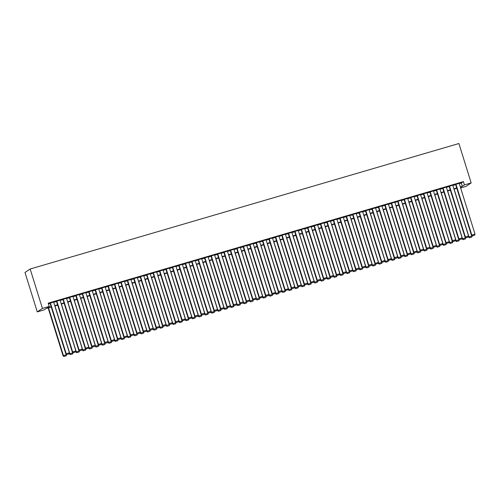 <?xml version="1.0" encoding="UTF-8"?>
<svg xmlns="http://www.w3.org/2000/svg" width="500" height="500" viewBox="0 0 500 500"><rect width="100%" height="100%" fill="white"/><g stroke="black" fill="none" stroke-linecap="round" stroke-linejoin="round"><path stroke-width="0.75" d="M51.238 307.006L46.125 308.5L44.031 309.906L37.275 311.887L25 272.475L30.162 269.006L458.9 143.519L471.175 182.925L464.419 184.906L463.394 181.619L48.169 303.156L49.194 306.438L47.1 307.844L51.131 306.669M471.175 182.925L466.019 186.394L460.637 187.969M53.631 302.05L50.031 303.131M60.069 300.169L56.469 301.244M66.506 298.281L62.906 299.363M72.944 296.4L69.344 297.475M79.381 294.513L75.781 295.594M85.819 292.631L82.219 293.706M92.256 290.75L88.656 291.825M98.694 288.863L95.094 289.938M105.131 286.981L101.531 288.056M111.569 285.094L107.969 286.169M118.006 283.212L114.406 284.288M124.444 281.325L120.844 282.4M130.881 279.444L127.281 280.519M137.319 277.556L133.719 278.631M143.756 275.675L140.156 276.75M150.194 273.788L146.594 274.862M156.631 271.906L153.031 272.981M163.069 270.019L159.469 271.094M169.506 268.137L165.906 269.212M175.944 266.25L172.344 267.325M182.381 264.369L178.781 265.444M188.819 262.481L185.219 263.556M195.256 260.6L191.656 261.675M201.694 258.712L198.094 259.788M208.131 256.831L204.531 257.906M214.569 254.944L210.969 256.019M221.006 253.062L217.406 254.137M227.444 251.175L223.844 252.25M233.881 249.294L230.281 250.369M240.319 247.406L236.719 248.481M246.756 245.525L243.156 246.6M253.194 243.637L249.594 244.713M259.631 241.756L256.031 242.831M266.069 239.869L262.469 240.944M272.506 237.987L268.906 239.062M278.944 236.1L275.344 237.181M285.381 234.219L281.781 235.294M291.819 232.331L288.219 233.412M298.256 230.45L294.656 231.525M304.694 228.569L301.094 229.644M311.131 226.681L307.531 227.756M317.569 224.8L313.969 225.875M324.006 222.913L320.406 223.988M330.444 221.031L326.844 222.106M336.881 219.144L333.281 220.219M343.319 217.262L339.719 218.337M349.756 215.375L346.156 216.45M356.194 213.494L352.594 214.569M362.631 211.606L359.031 212.681M369.069 209.725L365.469 210.8M375.506 207.838L371.912 208.912M381.944 205.956L378.35 207.031M388.381 204.069L384.787 205.144M394.819 202.188L391.225 203.263M401.256 200.3L397.663 201.375M407.694 198.419L404.1 199.494M414.131 196.531L410.538 197.606M420.569 194.65L416.975 195.725M427.006 192.763L423.413 193.837M433.444 190.881L429.85 191.956M439.881 188.994L436.287 190.069M446.319 187.113L442.725 188.188M452.756 185.225L449.162 186.3M48.4 303.881L50.106 303.381M53.712 302.325L56.55 301.5M60.15 300.444L62.987 299.613M66.588 298.556L69.425 297.731M73.025 296.675L75.862 295.844M79.463 294.788L82.3 293.962M85.9 292.906L88.737 292.075M92.338 291.025L95.175 290.194M98.775 289.137L101.613 288.306M105.213 287.256L108.05 286.425M111.65 285.369L114.488 284.538M118.088 283.488L120.925 282.656M124.525 281.6L127.362 280.769M130.963 279.719L133.8 278.888M137.406 277.831L140.238 277M143.844 275.95L146.675 275.119M150.281 274.062L153.112 273.231M156.719 272.181L159.55 271.35M163.156 270.294L165.987 269.469M169.594 268.412L172.425 267.581M176.031 266.525L178.863 265.7M182.469 264.644L185.3 263.812M188.906 262.756L191.737 261.931M195.344 260.875L198.175 260.044M201.781 258.988L204.613 258.163M208.219 257.106L211.05 256.275M214.656 255.219L217.488 254.394M221.094 253.337L223.925 252.506M227.531 251.45L230.362 250.625M233.969 249.569L236.8 248.738M240.406 247.681L243.238 246.856M246.844 245.8L249.675 244.969M253.281 243.912L256.112 243.088M259.719 242.031L262.55 241.2M266.156 240.144L268.988 239.319M272.594 238.263L275.425 237.431M279.031 236.375L281.863 235.55M285.469 234.494L288.3 233.663M291.906 232.606L294.738 231.781M298.344 230.725L301.175 229.894M304.781 228.837L307.613 228.012M311.219 226.956L314.05 226.125M317.656 225.075L320.487 224.244M324.094 223.188L326.925 222.356M330.531 221.306L333.363 220.475M336.969 219.419L339.8 218.588M343.406 217.537L346.238 216.706M349.844 215.65L352.675 214.819M356.281 213.769L359.113 212.938M362.719 211.881L365.55 211.05M369.156 210L371.987 209.169M375.594 208.113L378.425 207.288M382.031 206.231L384.862 205.4M388.469 204.344L391.3 203.519M394.906 202.463L397.738 201.631M401.344 200.575L404.175 199.75M407.781 198.694L410.613 197.862M414.219 196.806L417.05 195.981M420.656 194.925L423.488 194.094M427.094 193.038L429.925 192.213M433.531 191.156L436.362 190.325M439.969 189.269L442.8 188.444M446.406 187.387L449.237 186.556M452.844 185.5L455.675 184.675M459.281 183.619L461.306 183.025L463.394 181.619M459.2 183.344L455.6 184.419M49.194 306.438L42.431 308.419L30.162 269.006M42.431 308.419L37.275 311.887M460.5 187.537L461.35 186.969L460.412 187.244M456.806 188.294L453.975 189.125M450.369 190.181L447.537 191.012M443.931 192.062L441.1 192.894M437.494 193.95L434.663 194.781M431.056 195.831L428.225 196.663M424.619 197.719L421.788 198.55M418.181 199.6L415.35 200.431M411.744 201.488L408.913 202.319M405.306 203.369L402.475 204.2M398.869 205.256L396.037 206.088M392.431 207.138L389.6 207.969M385.994 209.025L383.162 209.85M379.556 210.906L376.725 211.737M373.119 212.794L370.288 213.619M366.681 214.675L363.85 215.506M360.244 216.562L357.413 217.387M353.806 218.444L350.975 219.275M347.369 220.331L344.538 221.156M340.931 222.213L338.1 223.044M334.494 224.1L331.662 224.925M328.056 225.981L325.225 226.812M321.619 227.869L318.781 228.694M315.181 229.75L312.344 230.581M308.744 231.637L305.906 232.463M302.306 233.519L299.469 234.35M295.869 235.406L293.031 236.231M289.431 237.288L286.594 238.119M282.994 239.175L280.156 240M276.556 241.056L273.719 241.887M270.119 242.944L267.281 243.769M263.681 244.825L260.844 245.656M257.244 246.713L254.406 247.537M250.806 248.594L247.969 249.425M244.369 250.481L241.531 251.306M237.925 252.362L235.094 253.194M231.488 254.244L228.656 255.075M225.05 256.131L222.219 256.962M218.612 258.012L215.781 258.844M212.175 259.9L209.344 260.731M205.738 261.781L202.906 262.613M199.3 263.669L196.469 264.5M192.862 265.55L190.031 266.381M186.425 267.438L183.594 268.269M179.988 269.319L177.156 270.15M173.55 271.206L170.719 272.031M167.113 273.087L164.281 273.919M160.675 274.975L157.844 275.8M154.238 276.856L151.406 277.688M147.8 278.744L144.969 279.569M141.363 280.625L138.531 281.456M134.925 282.512L132.094 283.337M128.488 284.394L125.656 285.225M122.05 286.281L119.219 287.106M115.612 288.163L112.781 288.994M109.175 290.05L106.344 290.875M102.737 291.931L99.906 292.762M96.3 293.819L93.469 294.644M89.862 295.7L87.031 296.531M83.425 297.587L80.594 298.412M76.988 299.469L74.156 300.3M70.55 301.356L67.719 302.181M64.112 303.238L61.281 304.069M57.675 305.125L54.844 305.95M460.306 186.9L462.325 186.312L464.419 184.906M54.737 305.613L57.569 304.781M61.175 303.725L64.006 302.9M67.613 301.844L70.444 301.012M74.05 299.956L76.881 299.131M80.487 298.075L83.319 297.244M86.925 296.188L89.756 295.363M93.362 294.306L96.194 293.475M99.8 292.419L102.631 291.594M106.237 290.538L109.069 289.706M112.675 288.656L115.506 287.825M119.113 286.769L121.944 285.938M125.55 284.887L128.381 284.056M131.988 283L134.819 282.169M138.425 281.119L141.256 280.287M144.863 279.231L147.694 278.4M151.3 277.35L154.131 276.519M157.738 275.462L160.569 274.631M164.175 273.581L167.006 272.75M170.613 271.694L173.444 270.869M177.05 269.812L179.881 268.981M183.487 267.925L186.319 267.1M189.925 266.044L192.756 265.212M196.363 264.156L199.194 263.331M202.8 262.275L205.631 261.444M209.237 260.387L212.075 259.562M215.675 258.506L218.512 257.675M222.113 256.619L224.95 255.794M228.55 254.737L231.388 253.906M234.988 252.85L237.825 252.025M241.425 250.969L244.262 250.138M247.862 249.081L250.7 248.256M254.3 247.2L257.137 246.369M260.738 245.312L263.575 244.488M267.175 243.431L270.012 242.6M273.612 241.544L276.45 240.719M280.05 239.662L282.887 238.831M286.488 237.775L289.325 236.95M292.931 235.894L295.763 235.062M299.369 234.006L302.2 233.181M305.806 232.125L308.637 231.294M312.244 230.238L315.075 229.412M318.681 228.356L321.512 227.525M325.119 226.475L327.95 225.644M331.556 224.587L334.387 223.756M337.994 222.706L340.825 221.875M344.431 220.819L347.262 219.988M350.869 218.938L353.7 218.106M357.306 217.05L360.138 216.219M363.744 215.169L366.575 214.338M370.181 213.281L373.013 212.45M376.619 211.4L379.45 210.569M383.056 209.513L385.887 208.681M389.494 207.631L392.325 206.8M395.931 205.744L398.762 204.919M402.369 203.863L405.2 203.031M408.806 201.975L411.637 201.15M415.244 200.094L418.075 199.262M421.681 198.206L424.513 197.381M428.119 196.325L430.95 195.494M434.556 194.438L437.388 193.612M440.994 192.556L443.825 191.725M447.431 190.669L450.262 189.844M453.869 188.787L456.7 187.956M461.306 183.025L462.325 186.312M459.162 183.244L475 234.081L471.431 235.256L472.287 235.9L474.681 235.144L472.287 235.9M455.569 184.319L471.431 235.256M455.944 184.181L471.781 235.025L472.425 235.806M474.681 235.144L475 234.081M468.425 236.425L468.644 237.131L468.994 236.9L454.1 189.088M472.163 235.806L471.887 237.019L469.5 237.775L471.887 237.019M469.637 237.681L468.994 236.9L472.212 235.956M469.5 237.775L468.644 237.131M452.725 185.125L468.562 235.963L465.344 236.906L464.994 237.144L465.85 237.781L468.244 237.031L465.85 237.781M449.131 186.2L464.994 237.144M449.506 186.069L465.344 236.906L465.988 237.688M468.244 237.031L468.562 235.963M446.287 187.013L462.125 237.85L458.556 239.025L459.412 239.669L461.806 238.912L459.412 239.669M442.694 188.088L458.556 239.025M443.069 187.95L458.906 238.794L459.55 239.575M461.806 238.912L462.125 237.85M439.85 188.894L455.688 239.731L452.469 240.675L452.119 240.912L452.975 241.55L455.369 240.8L452.975 241.55M436.256 189.969L452.119 240.912M436.631 189.838L452.469 240.675L453.113 241.456M455.369 240.8L455.688 239.731M433.413 190.781L449.25 241.619L445.681 242.794L446.538 243.438L448.931 242.681L446.538 243.438M429.819 191.856L445.681 242.794M430.194 191.719L446.031 242.562L446.675 243.344M448.931 242.681L449.25 241.619M461.987 238.312L462.206 239.019L462.556 238.781L447.663 190.975M465.725 237.694L465.45 238.906L463.062 239.656L465.45 238.906M463.2 239.562L462.556 238.781L465.775 237.838M463.062 239.656L462.206 239.019M455.55 240.194L455.769 240.9L456.119 240.669L441.225 192.856M459.288 239.575L459.012 240.787L456.625 241.544L459.012 240.787M456.763 241.45L456.119 240.669L459.338 239.725M456.625 241.544L455.769 240.9M449.113 242.075L449.331 242.787L449.681 242.55L434.787 194.744M452.85 241.462L452.575 242.675L450.181 243.425L452.575 242.675M450.325 243.331L449.681 242.55L452.9 241.606M450.181 243.425L449.331 242.787M442.675 243.962L442.894 244.669L443.244 244.438L428.35 196.625M446.413 243.344L446.138 244.556L443.744 245.312L446.138 244.556M443.888 245.219L443.244 244.438L446.463 243.494M443.744 245.312L442.894 244.669M426.975 192.662L442.812 243.5L439.594 244.444L439.244 244.681L440.1 245.319L442.488 244.569L440.1 245.319M423.381 193.738L439.244 244.681M423.756 193.606L439.594 244.444L440.238 245.225M442.488 244.569L442.812 243.5M436.238 245.844L436.456 246.556L436.806 246.319L421.912 198.512M439.975 245.231L439.7 246.444L437.306 247.194L439.7 246.444M437.45 247.1L436.806 246.319L440.025 245.375M437.306 247.194L436.456 246.556M420.538 194.55L436.375 245.387L432.806 246.562L433.663 247.206L436.05 246.45L433.663 247.206M416.944 195.625L432.806 246.562M417.319 195.487L433.156 246.331L433.8 247.113M436.05 246.45L436.375 245.387M429.8 247.731L430.019 248.438L430.369 248.206L415.475 200.394M433.537 247.113L433.263 248.325L430.869 249.081L433.263 248.325M431.012 248.988L430.369 248.206L433.587 247.262M430.869 249.081L430.019 248.438M414.1 196.431L429.938 247.269L426.719 248.212L426.369 248.45L427.225 249.088L429.613 248.337L427.225 249.088M410.506 197.506L426.369 248.45M410.881 197.375L426.719 248.212L427.362 248.994M429.613 248.337L429.938 247.269M423.363 249.613L423.581 250.325L423.931 250.087L409.038 202.281M427.1 249L426.825 250.212L424.431 250.963L426.825 250.212M424.575 250.869L423.931 250.087L427.15 249.144M424.431 250.963L423.581 250.325M407.663 198.319L423.5 249.156L419.931 250.331L420.788 250.975L423.175 250.219L420.788 250.975M404.069 199.394L419.931 250.331M404.444 199.256L420.281 250.1L420.925 250.881M423.175 250.219L423.5 249.156M416.925 251.5L417.144 252.206L417.494 251.975L402.6 204.163M420.662 250.881L420.387 252.094L417.994 252.85L420.387 252.094M418.137 252.756L417.494 251.975L420.712 251.031M417.994 252.85L417.144 252.206M401.225 200.2L417.062 251.038L413.844 251.981L413.494 252.219L414.35 252.856L416.737 252.106L414.35 252.856M397.631 201.275L413.494 252.219M398.006 201.144L413.844 251.981L414.487 252.763M416.737 252.106L417.062 251.038M410.487 253.381L410.706 254.094L411.056 253.856L396.163 206.05M414.225 252.769L413.95 253.981L411.556 254.731L413.95 253.981M411.7 254.638L411.056 253.856L414.275 252.913M411.556 254.731L410.706 254.094M394.787 202.087L410.625 252.925L407.056 254.1L407.912 254.744L410.3 253.988L407.912 254.744M391.194 203.162L407.056 254.1M391.569 203.025L407.406 253.869L408.05 254.65M410.3 253.988L410.625 252.925M404.05 255.269L404.269 255.975L404.619 255.744L389.725 207.931M407.788 254.65L407.512 255.863L405.119 256.619L407.512 255.863M405.262 256.525L404.619 255.744L407.837 254.8M405.119 256.619L404.269 255.975M388.35 203.969L404.188 254.806L400.619 255.981L401.475 256.625L403.862 255.875L401.475 256.625M384.756 205.044L400.619 255.981M385.131 204.913L400.969 255.75L401.613 256.531M403.862 255.875L404.188 254.806M397.612 257.15L397.831 257.856L398.181 257.625L383.288 209.812M401.35 256.537L401.075 257.75L398.681 258.5L401.075 257.75M398.825 258.406L398.181 257.625L401.4 256.681M398.681 258.5L397.831 257.856M381.912 205.856L397.75 256.694L394.531 257.631L394.181 257.869L395.037 258.512L397.425 257.756L395.037 258.512M378.312 206.931L394.181 257.869M378.694 206.794L394.531 257.631L395.175 258.419M397.425 257.756L397.75 256.694M391.175 259.037L391.394 259.744L391.744 259.506L376.85 211.7M394.913 258.419L394.637 259.631L392.244 260.387L394.637 259.631M392.388 260.294L391.744 259.506L394.963 258.569M392.244 260.387L391.394 259.744M384.738 260.919L384.956 261.625L385.306 261.394L370.412 213.581M388.475 260.306L388.2 261.519L385.806 262.269L388.2 261.519M385.95 262.175L385.306 261.394L388.525 260.45M385.806 262.269L384.956 261.625M378.3 262.806L378.519 263.512L378.869 263.275L363.975 215.469M382.038 262.188L381.763 263.4L379.369 264.156L381.763 263.4M379.513 264.062L378.869 263.275L382.088 262.337M379.369 264.156L378.519 263.512M375.475 207.738L391.312 258.575L387.744 259.75L388.6 260.394L390.988 259.644L388.6 260.394M371.875 208.812L387.744 259.75M372.256 208.681L388.094 259.519L388.738 260.3M390.988 259.644L391.312 258.575M369.038 209.619L384.875 260.462L381.656 261.4L381.306 261.637L382.163 262.281L384.55 261.525L382.163 262.281M365.438 210.7L381.306 261.637M365.819 210.562L381.656 261.4L382.3 262.188M384.55 261.525L384.875 260.462M362.6 211.506L378.438 262.344L374.869 263.519L375.725 264.163L378.113 263.412L375.725 264.163M359 212.581L374.869 263.519M359.381 212.45L375.219 263.288L375.863 264.069M378.113 263.412L378.438 262.344M371.863 264.688L372.081 265.394L372.431 265.163L357.537 217.35M375.6 264.075L375.325 265.287L372.931 266.038L375.325 265.287M373.075 265.944L372.431 265.163L375.65 264.219M372.931 266.038L372.081 265.394M356.163 213.388L372 264.231L368.781 265.169L368.431 265.406L369.288 266.05L371.675 265.294L369.288 266.05M352.562 214.469L368.431 265.406M352.944 214.331L368.781 265.169L369.425 265.956M371.675 265.294L372 264.231M365.425 266.575L365.644 267.281L365.994 267.044L351.1 219.237M369.162 265.956L368.888 267.169L366.494 267.925L368.888 267.169M366.637 267.831L365.994 267.044L369.212 266.106M366.494 267.925L365.644 267.281M349.725 215.275L365.562 266.112L361.994 267.288L362.85 267.931L365.238 267.181L362.85 267.931M346.125 216.35L361.994 267.288M346.506 216.219L362.344 267.056L362.987 267.838M365.238 267.181L365.562 266.112M358.988 268.456L359.206 269.163L359.556 268.931L344.663 221.119M362.725 267.844L362.45 269.056L360.056 269.806L362.45 269.056M360.2 269.713L359.556 268.931L362.775 267.987M360.056 269.806L359.206 269.163M343.288 217.156L359.125 268L355.906 268.938L355.556 269.175L356.406 269.819L358.8 269.062L356.406 269.819M339.688 218.238L355.556 269.175M340.069 218.1L355.906 268.938L356.55 269.725M358.8 269.062L359.125 268M352.55 270.344L352.769 271.05L353.119 270.812L338.225 223.006M356.287 269.725L356.012 270.938L353.619 271.694L356.012 270.938M353.762 271.6L353.119 270.812L356.337 269.875M353.619 271.694L352.769 271.05M336.85 219.044L352.688 269.881L349.119 271.056L349.969 271.7L352.362 270.95L349.969 271.7M333.25 220.119L349.119 271.056M333.631 219.988L349.469 270.825L350.112 271.606M352.362 270.95L352.688 269.881M346.106 272.225L346.331 272.931L346.681 272.7L331.788 224.887M349.85 271.613L349.575 272.825L347.181 273.575L349.575 272.825M347.325 273.481L346.681 272.7L349.9 271.756M347.181 273.575L346.331 272.931M330.412 220.925L346.25 271.769L343.031 272.706L342.681 272.944L343.531 273.587L345.925 272.831L343.531 273.587M326.812 222L342.681 272.944M327.194 221.869L343.031 272.706L343.675 273.494M345.925 272.831L346.25 271.769M339.669 274.113L339.894 274.819L340.238 274.581L325.35 226.775M343.413 273.494L343.137 274.706L340.744 275.462L343.137 274.706M340.887 275.369L340.238 274.581L343.462 273.644M340.744 275.462L339.894 274.819M323.975 222.812L339.812 273.65L336.244 274.825L337.094 275.469L339.487 274.719L337.094 275.469M320.375 223.888L336.244 274.825M320.756 223.756L336.594 274.594L337.238 275.375M339.487 274.719L339.812 273.65M333.231 275.994L333.456 276.7L333.8 276.469L318.913 228.656M336.975 275.381L336.7 276.594L334.306 277.344L336.7 276.594M334.45 277.25L333.8 276.469L337.019 275.525M334.306 277.344L333.456 276.7M317.538 224.694L333.375 275.538L330.156 276.475L329.806 276.712L330.656 277.356L333.05 276.6L330.656 277.356M313.938 225.769L329.806 276.712M314.319 225.637L330.156 276.475L330.8 277.262M333.05 276.6L333.375 275.538M326.794 277.881L327.019 278.587L327.362 278.35L312.475 230.544M330.538 277.262L330.262 278.475L327.869 279.231L330.262 278.475M328.013 279.137L327.362 278.35L330.581 277.413M327.869 279.231L327.019 278.587M311.1 226.581L326.938 277.419L323.369 278.594L324.219 279.237L326.613 278.488L324.219 279.237M307.5 227.656L323.369 278.594M307.881 227.525L323.719 278.363L324.363 279.144M326.613 278.488L326.938 277.419M304.662 228.463L320.5 279.306L317.281 280.244L316.931 280.481L317.781 281.125L320.175 280.369L317.781 281.125M301.062 229.537L316.931 280.481M301.444 229.406L317.281 280.244L317.925 281.031M320.175 280.369L320.5 279.306M298.225 230.35L314.062 281.188L310.494 282.362L311.344 283.006L313.738 282.256L311.344 283.006M294.625 231.425L310.494 282.362M295.006 231.294L310.844 282.131L311.488 282.913M313.738 282.256L314.062 281.188M320.356 279.762L320.581 280.469L320.925 280.238L306.038 232.425M324.1 279.15L323.825 280.363L321.431 281.112L323.825 280.363M321.575 281.019L320.925 280.238L324.144 279.294M321.431 281.112L320.581 280.469M313.919 281.65L314.144 282.356L314.488 282.119L299.6 234.312M317.663 281.031L317.387 282.244L314.994 283L317.387 282.244M315.138 282.906L314.488 282.119L317.706 281.181M314.994 283L314.144 282.356M307.481 283.531L307.706 284.237L308.05 284.006L293.163 236.194M311.225 282.919L310.95 284.131L308.556 284.881L310.95 284.131M308.694 284.788L308.05 284.006L311.269 283.062M308.556 284.881L307.706 284.237M291.788 232.231L307.625 283.075L304.406 284.012L304.056 284.25L304.906 284.894L307.3 284.137L304.906 284.894M288.188 233.306L304.056 284.25M288.569 233.175L304.406 284.012L305.05 284.8M307.3 284.137L307.625 283.075M301.044 285.419L301.269 286.125L301.613 285.887L286.725 238.081M304.788 284.8L304.513 286.012L302.119 286.769L304.513 286.012M302.256 286.675L301.613 285.887L304.831 284.95M302.119 286.769L301.269 286.125M285.35 234.119L301.188 284.956L297.619 286.131L298.469 286.775L300.863 286.019L298.469 286.775M281.75 235.194L297.619 286.131M282.131 235.062L297.969 285.9L298.612 286.681M300.863 286.019L301.188 284.956M294.606 287.3L294.831 288.006L295.175 287.775L280.287 239.963M298.35 286.681L298.075 287.894L295.681 288.65L298.075 287.894M295.819 288.556L295.175 287.775L298.394 286.831M295.681 288.65L294.831 288.006M278.913 236L294.75 286.837L291.531 287.781L291.181 288.019L292.031 288.656L294.425 287.906L292.031 288.656M275.312 237.075L291.181 288.019M275.694 236.944L291.531 287.781L292.175 288.562M294.425 287.906L294.75 286.837M288.169 289.188L288.394 289.894L288.738 289.656L273.85 241.85M291.913 288.569L291.637 289.781L289.244 290.531L291.637 289.781M289.381 290.438L288.738 289.656L291.956 288.712M289.244 290.531L288.394 289.894M272.475 237.887L288.312 288.725L284.744 289.9L285.594 290.544L287.987 289.788L285.594 290.544M268.875 238.962L284.744 289.9M269.256 238.831L285.094 289.669L285.738 290.45M287.987 289.788L288.312 288.725M281.731 291.069L281.956 291.775L282.3 291.544L267.413 243.731M285.475 290.45L285.2 291.663L282.806 292.419L285.2 291.663M282.944 292.325L282.3 291.544L285.519 290.6M282.806 292.419L281.956 291.775M266.038 239.769L281.875 290.606L278.656 291.55L278.306 291.788L279.156 292.425L281.55 291.675L279.156 292.425M262.438 240.844L278.306 291.788M262.819 240.712L278.656 291.55L279.3 292.331M281.55 291.675L281.875 290.606M259.6 241.656L275.438 292.494L271.869 293.669L272.719 294.312L275.113 293.556L272.719 294.312M256 242.731L271.869 293.669M256.381 242.594L272.219 293.438L272.863 294.219M275.113 293.556L275.438 292.494M253.162 243.538L269 294.375L265.781 295.319L265.431 295.556L266.281 296.194L268.675 295.444L266.281 296.194M249.562 244.613L265.431 295.556M249.944 244.481L265.781 295.319L266.425 296.1M268.675 295.444L269 294.375M275.294 292.956L275.519 293.663L275.863 293.425L260.975 245.619M279.037 292.337L278.762 293.55L276.369 294.3L278.762 293.55M276.506 294.206L275.863 293.425L279.081 292.481M276.369 294.3L275.519 293.663M268.856 294.837L269.081 295.544L269.425 295.312L254.537 247.5M272.6 294.219L272.325 295.431L269.931 296.188L272.325 295.431M270.069 296.094L269.425 295.312L272.644 294.369M269.931 296.188L269.081 295.544M262.419 296.725L262.644 297.431L262.987 297.194L248.1 249.387M266.163 296.106L265.887 297.319L263.494 298.069L265.887 297.319M263.631 297.975L262.987 297.194L266.206 296.25M263.494 298.069L262.644 297.431M246.725 245.425L262.562 296.262L258.994 297.438L259.844 298.081L262.238 297.325L259.844 298.081M243.125 246.5L258.994 297.438M243.506 246.363L259.344 297.206L259.988 297.987M262.238 297.325L262.562 296.262M255.981 298.606L256.206 299.312L256.55 299.081L241.663 251.269M259.725 297.987L259.45 299.2L257.056 299.956L259.45 299.2M257.194 299.862L256.55 299.081L259.769 298.137M257.056 299.956L256.206 299.312M240.287 247.306L256.125 298.144L252.906 299.088L252.556 299.325L253.406 299.962L255.8 299.212L253.406 299.962M236.688 248.381L252.556 299.325M237.069 248.25L252.906 299.088L253.55 299.869M255.8 299.212L256.125 298.144M249.544 300.494L249.769 301.2L250.113 300.963L235.225 253.156M253.287 299.875L253.012 301.087L250.619 301.837L253.012 301.087M250.756 301.744L250.113 300.963L253.331 300.019M250.619 301.837L249.769 301.2M233.85 249.194L249.688 300.031L246.462 300.975L246.119 301.206L246.969 301.85L249.363 301.094L246.969 301.85M230.25 250.269L246.119 301.206M230.631 250.131L246.462 300.975L247.113 301.756M249.363 301.094L249.688 300.031M243.106 302.375L243.331 303.081L243.675 302.85L228.787 255.037M246.85 301.756L246.575 302.969L244.181 303.725L246.575 302.969M244.319 303.631L243.675 302.85L246.894 301.906M244.181 303.725L243.331 303.081M227.413 251.075L243.244 301.913L240.025 302.856L239.681 303.094L240.531 303.731L242.925 302.981L240.531 303.731M223.812 252.15L239.681 303.094M224.194 252.019L240.025 302.856L240.675 303.637M242.925 302.981L243.244 301.913M236.669 304.262L236.887 304.969L237.237 304.731L222.35 256.925M240.413 303.644L240.138 304.856L237.744 305.606L240.138 304.856M237.881 305.512L237.237 304.731L240.456 303.788M237.744 305.606L236.887 304.969M220.975 252.963L236.806 303.8L233.588 304.744L233.244 304.975L234.094 305.619L236.488 304.862L234.094 305.619M217.375 254.037L233.244 304.975M217.756 253.9L233.588 304.744L234.237 305.525M236.488 304.862L236.806 303.8M230.231 306.144L230.45 306.85L230.8 306.619L215.912 258.806M233.975 305.525L233.7 306.737L231.306 307.494L233.7 306.737M231.444 307.4L230.8 306.619L234.019 305.675M231.306 307.494L230.45 306.85M214.537 254.844L230.369 305.681L227.15 306.625L226.806 306.863L227.656 307.5L230.05 306.75L227.656 307.5M210.938 255.919L226.806 306.863M211.319 255.787L227.15 306.625L227.8 307.406M230.05 306.75L230.369 305.681M223.794 308.025L224.013 308.738L224.363 308.5L209.475 260.694M227.537 307.413L227.262 308.625L224.869 309.375L227.262 308.625M225.006 309.281L224.363 308.5L227.581 307.556M224.869 309.375L224.013 308.738M208.1 256.731L223.931 307.569L220.712 308.512L220.369 308.744L221.219 309.387L223.612 308.631L221.219 309.387M204.5 257.806L220.369 308.744M204.881 257.669L220.712 308.512L221.363 309.294M223.612 308.631L223.931 307.569M217.356 309.913L217.575 310.619L217.925 310.387L203.038 262.575M221.1 309.294L220.825 310.506L218.431 311.262L220.825 310.506M218.569 311.169L217.925 310.387L221.144 309.444M218.431 311.262L217.575 310.619M201.663 258.612L217.494 309.45L214.275 310.394L213.931 310.631L214.781 311.269L217.175 310.519L214.781 311.269M198.062 259.688L213.931 310.631M198.444 259.556L214.275 310.394L214.919 311.175M217.175 310.519L217.494 309.45M210.919 311.794L211.137 312.506L211.488 312.269L196.6 264.462M214.662 311.181L214.387 312.394L211.994 313.144L214.387 312.394M212.131 313.05L211.488 312.269L214.706 311.325M211.994 313.144L211.137 312.506M195.225 260.5L211.056 311.337L207.838 312.281L207.494 312.512L208.344 313.156L210.738 312.4L208.344 313.156M191.625 261.575L207.494 312.512M192.006 261.438L207.838 312.281L208.481 313.062M210.738 312.4L211.056 311.337M204.481 313.681L204.7 314.387L205.05 314.156L190.162 266.344M208.225 313.062L207.95 314.275L205.556 315.031L207.95 314.275M205.694 314.938L205.05 314.156L208.269 313.212M205.556 315.031L204.7 314.387M188.787 262.381L204.619 313.219L201.4 314.163L201.056 314.4L201.906 315.038L204.3 314.288L201.906 315.038M185.188 263.456L201.056 314.4M185.569 263.325L201.4 314.163L202.044 314.944M204.3 314.288L204.619 313.219M198.044 315.562L198.263 316.275L198.612 316.038L183.725 268.231M201.788 314.95L201.513 316.163L199.119 316.913L201.513 316.163M199.256 316.819L198.612 316.038L201.831 315.094M199.119 316.913L198.263 316.275M182.35 264.269L198.181 315.106L194.963 316.05L194.619 316.281L195.469 316.925L197.862 316.169L195.469 316.925M178.75 265.344L194.619 316.281M179.131 265.206L194.963 316.05L195.606 316.831M197.862 316.169L198.181 315.106M191.606 317.45L191.825 318.156L192.175 317.925L177.288 270.113M195.35 316.831L195.075 318.044L192.681 318.8L195.075 318.044M192.819 318.706L192.175 317.925L195.394 316.981M192.681 318.8L191.825 318.156M175.912 266.15L191.744 316.988L188.525 317.931L188.181 318.169L189.031 318.806L191.425 318.056L189.031 318.806M172.312 267.225L188.181 318.169M172.694 267.094L188.525 317.931L189.169 318.712M191.425 318.056L191.744 316.988M185.169 319.331L185.387 320.037L185.738 319.806L170.85 272M188.912 318.719L188.637 319.931L186.244 320.681L188.637 319.931M186.381 320.588L185.738 319.806L188.956 318.863M186.244 320.681L185.387 320.037M169.475 268.038L185.306 318.875L182.087 319.812L181.744 320.05L182.594 320.694L184.988 319.938L182.594 320.694M165.875 269.113L181.744 320.05M166.256 268.975L182.087 319.812L182.731 320.6M184.988 319.938L185.306 318.875M178.731 321.219L178.95 321.925L179.3 321.688L164.412 273.881M182.475 320.6L182.2 321.812L179.806 322.569L182.2 321.812M179.944 322.475L179.3 321.688L182.519 320.75M179.806 322.569L178.95 321.925M163.038 269.919L178.869 320.756L175.65 321.7L175.306 321.931L176.156 322.575L178.55 321.825L176.156 322.575M159.438 270.994L175.306 321.931M159.819 270.863L175.65 321.7L176.294 322.481M178.55 321.825L178.869 320.756M172.294 323.1L172.512 323.806L172.862 323.575L157.975 275.763M176.038 322.488L175.763 323.7L173.369 324.45L175.763 323.7M173.506 324.356L172.862 323.575L176.081 322.631M173.369 324.45L172.512 323.806M156.6 271.806L172.431 322.644L169.213 323.581L168.869 323.819L169.719 324.462L172.113 323.706L169.719 324.462M153 272.881L168.869 323.819M153.381 272.744L169.213 323.581L169.856 324.369M172.113 323.706L172.431 322.644M165.856 324.988L166.075 325.694L166.425 325.456L151.537 277.65M169.6 324.369L169.325 325.581L166.931 326.337L169.325 325.581M167.069 326.244L166.425 325.456L169.644 324.519M166.931 326.337L166.075 325.694M150.162 273.688L165.994 324.525L162.775 325.469L162.431 325.7L163.281 326.344L165.675 325.594L163.281 326.344M146.562 274.762L162.431 325.7M146.944 274.631L162.775 325.469L163.419 326.25M165.675 325.594L165.994 324.525M159.419 326.869L159.637 327.575L159.987 327.344L145.1 279.531M163.162 326.256L162.887 327.469L160.494 328.219L162.887 327.469M160.631 328.125L159.987 327.344L163.206 326.4M160.494 328.219L159.637 327.575M143.725 275.569L159.556 326.413L156.337 327.35L155.994 327.587L156.844 328.231L159.238 327.475L156.844 328.231M140.125 276.65L155.994 327.587M140.506 276.512L156.337 327.35L156.981 328.137M159.238 327.475L159.556 326.413M152.981 328.756L153.2 329.462L153.55 329.225L138.663 281.419M156.725 328.137L156.45 329.35L154.056 330.106L156.45 329.35M154.194 330.012L153.55 329.225L156.769 328.288M154.056 330.106L153.2 329.462M137.287 277.456L153.119 328.294L149.9 329.237L149.556 329.469L150.406 330.112L152.8 329.363L150.406 330.112M133.688 278.531L149.556 329.469M134.069 278.4L149.9 329.237L150.544 330.019M152.8 329.363L153.119 328.294M146.544 330.637L146.762 331.344L147.113 331.112L132.225 283.3M150.287 330.025L150.013 331.238L147.619 331.987L150.013 331.238M147.756 331.894L147.113 331.112L150.331 330.169M147.619 331.987L146.762 331.344M130.85 279.337L146.681 330.181L143.463 331.119L143.112 331.356L143.969 332L146.363 331.244L143.969 332M127.25 280.419L143.112 331.356M127.631 280.281L143.463 331.119L144.106 331.906M146.363 331.244L146.681 330.181M140.106 332.525L140.325 333.231L140.675 332.994L125.787 285.188M143.85 331.906L143.575 333.119L141.181 333.875L143.575 333.119M141.319 333.781L140.675 332.994L143.894 332.056M141.181 333.875L140.325 333.231M124.412 281.225L140.244 332.062L136.675 333.237L137.531 333.881L139.925 333.131L137.531 333.881M120.812 282.3L136.675 333.237M121.194 282.169L137.025 333.006L137.669 333.787M139.925 333.131L140.244 332.062M133.669 334.406L133.887 335.112L134.238 334.881L119.344 287.069M137.413 333.794L137.137 335.006L134.744 335.756L137.137 335.006M134.881 335.662L134.238 334.881L137.456 333.938M134.744 335.756L133.887 335.112M117.975 283.106L133.806 333.95L130.588 334.888L130.238 335.125L131.094 335.769L133.488 335.012L131.094 335.769M114.375 284.181L130.238 335.125M114.756 284.05L130.588 334.888L131.231 335.675M133.488 335.012L133.806 333.95M111.538 284.994L127.369 335.831L123.8 337.006L124.656 337.65L127.05 336.9L124.656 337.65M107.938 286.069L123.8 337.006M108.319 285.938L124.15 336.775L124.794 337.556M127.05 336.9L127.369 335.831M105.1 286.875L120.931 337.719L117.713 338.656L117.362 338.894L118.219 339.538L120.612 338.781L118.219 339.538M101.5 287.95L117.362 338.894M101.881 287.819L117.713 338.656L118.356 339.444M120.612 338.781L120.931 337.719M98.663 288.762L114.494 339.6L110.925 340.775L111.781 341.419L114.175 340.669L111.781 341.419M95.062 289.837L110.925 340.775M95.444 289.706L111.275 340.544L111.919 341.325M114.175 340.669L114.494 339.6M92.225 290.644L108.056 341.488L104.838 342.425L104.488 342.663L105.344 343.306L107.737 342.55L105.344 343.306M88.625 291.719L104.488 342.663M89.006 291.588L104.838 342.425L105.481 343.212M107.737 342.55L108.056 341.488M85.787 292.531L101.619 343.369L98.05 344.544L98.906 345.188L101.3 344.438L98.906 345.188M82.188 293.606L98.05 344.544M82.569 293.475L98.4 344.312L99.044 345.094M101.3 344.438L101.619 343.369M127.231 336.294L127.45 337L127.8 336.763L112.906 288.956M130.975 335.675L130.7 336.887L128.306 337.644L130.7 336.887M128.444 337.55L127.8 336.763L131.019 335.825M128.306 337.644L127.45 337M120.794 338.175L121.013 338.881L121.363 338.65L106.469 290.837M124.537 337.562L124.262 338.775L121.869 339.525L124.262 338.775M122.006 339.431L121.363 338.65L124.581 337.706M121.869 339.525L121.013 338.881M114.356 340.062L114.575 340.769L114.925 340.531L100.031 292.725M118.1 339.444L117.825 340.656L115.431 341.413L117.825 340.656M115.569 341.319L114.925 340.531L118.144 339.594M115.431 341.413L114.575 340.769M107.919 341.944L108.138 342.65L108.488 342.419L93.594 294.606M111.662 341.331L111.388 342.544L108.994 343.294L111.388 342.544M109.131 343.2L108.488 342.419L111.706 341.475M108.994 343.294L108.138 342.65M101.481 343.831L101.7 344.538L102.05 344.3L87.156 296.494M105.225 343.212L104.95 344.425L102.556 345.181L104.95 344.425M102.694 345.087L102.05 344.3L105.269 343.363M102.556 345.181L101.7 344.538M95.044 345.712L95.262 346.419L95.612 346.188L80.719 298.375M98.787 345.1L98.513 346.312L96.119 347.062L98.513 346.312M96.256 346.969L95.612 346.188L98.831 345.244M96.119 347.062L95.262 346.419M79.35 294.413L95.181 345.256L91.962 346.194L91.613 346.431L92.469 347.075L94.862 346.319L92.469 347.075M75.75 295.487L91.613 346.431M76.131 295.356L91.962 346.194L92.606 346.981M94.862 346.319L95.181 345.256M88.606 347.6L88.825 348.306L89.175 348.069L74.281 300.262M92.35 346.981L92.075 348.194L89.681 348.95L92.075 348.194M89.819 348.856L89.175 348.069L92.394 347.131M89.681 348.95L88.825 348.306M72.912 296.3L88.744 347.137L85.175 348.312L86.031 348.956L88.425 348.206L86.031 348.956M69.312 297.375L85.175 348.312M69.694 297.244L85.525 348.081L86.169 348.862M88.425 348.206L88.744 347.137M82.169 349.481L82.387 350.188L82.737 349.956L67.844 302.144M85.913 348.869L85.638 350.081L83.244 350.831L85.638 350.081M83.381 350.737L82.737 349.956L85.956 349.012M83.244 350.831L82.387 350.188M66.475 298.181L82.306 349.025L79.088 349.963L78.737 350.2L79.594 350.844L81.988 350.087L79.594 350.844M62.875 299.256L78.737 350.2M63.256 299.125L79.088 349.963L79.731 350.75M81.988 350.087L82.306 349.025M75.731 351.369L75.95 352.075L76.3 351.838L61.406 304.031M79.475 350.75L79.194 351.962L76.806 352.719L79.194 351.962M76.944 352.625L76.3 351.838L79.519 350.9M76.806 352.719L75.95 352.075M60.038 300.069L75.869 350.906L72.3 352.081L73.156 352.725L75.55 351.969L73.156 352.725M56.438 301.144L72.3 352.081M56.819 301.012L72.65 351.85L73.294 352.631M75.55 351.969L75.869 350.906M69.294 353.25L69.513 353.956L69.862 353.725L54.969 305.912M73.037 352.631L72.756 353.844L70.369 354.6L72.756 353.844M70.506 354.506L69.862 353.725L73.081 352.781M70.369 354.6L69.513 353.956M53.6 301.95L69.431 352.788L66.213 353.731L65.862 353.969L66.719 354.606L69.112 353.856L66.719 354.606M50 303.025L65.862 353.969M50.381 302.894L66.213 353.731L66.856 354.513M69.112 353.856L69.431 352.788M48.15 307.913L63.075 355.844L63.425 355.606L48.531 307.8M66.6 354.519L66.319 355.731L63.931 356.481L66.319 355.731M64.069 356.388L63.425 355.606L66.644 354.663M63.931 356.481L63.075 355.844"/></g></svg>
